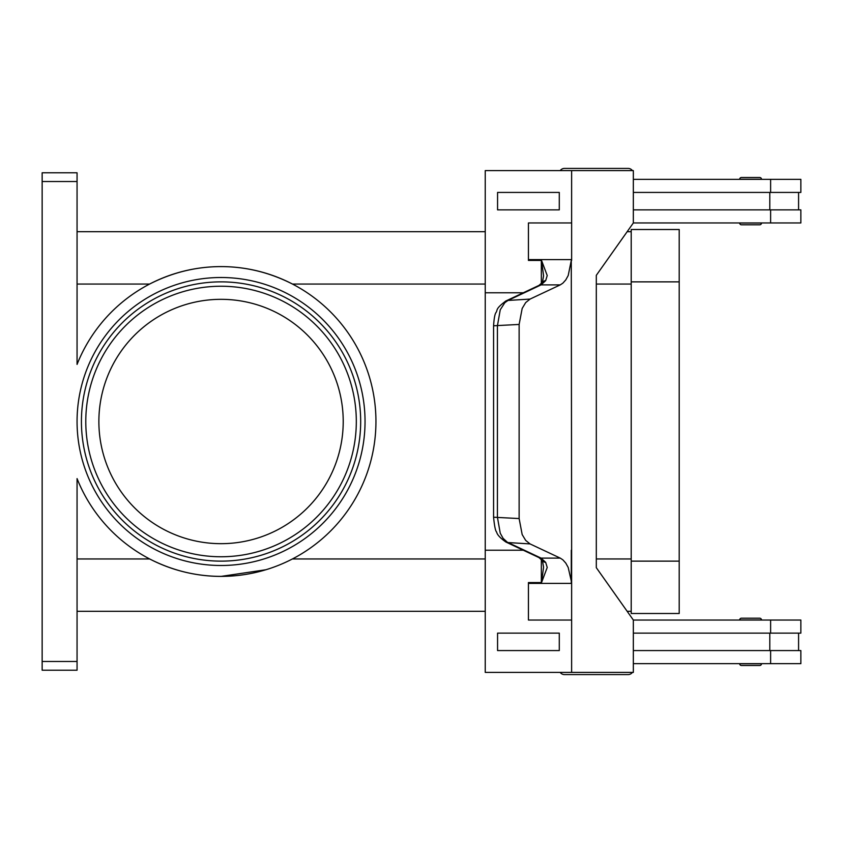 <?xml version="1.0" encoding="UTF-8"?>
<svg xmlns="http://www.w3.org/2000/svg" width="843" height="843" viewBox="0 0 843 843"><rect width="100%" height="100%" fill="white"/><g stroke="black" fill="none" stroke-linecap="round" stroke-linejoin="round"><path stroke-width="1.26" d="M633.335 174.385A5.237 5.237 0 0 0 633.335 172.931M632.398 170.602A5.237 5.237 0 0 0 628.151 168.421L564.441 168.421A5.237 5.237 0 0 0 560.195 170.602M633.335 668.615A5.237 5.237 0 0 1 633.335 670.069M564.441 674.579L628.151 674.579L564.441 674.579A5.237 5.237 0 0 1 560.195 672.398M741.418 665.496L759.754 665.496L741.418 665.496A1.749 1.749 0 0 1 739.68 663.757L761.492 663.757A1.749 1.749 0 0 1 759.754 665.496M739.68 619.942A1.749 1.749 0 0 1 741.418 618.204L759.754 618.204A1.749 1.749 0 0 1 761.492 619.942L739.68 619.942A1.749 1.749 0 0 1 741.418 618.204L759.754 618.204M632.398 672.398A5.237 5.237 0 0 1 628.151 674.579M759.754 224.796A1.749 1.749 0 0 0 761.492 223.058L739.68 223.058A1.749 1.749 0 0 0 741.418 224.796L759.754 224.796L741.418 224.796A1.749 1.749 0 0 1 739.68 223.058M761.492 179.243A1.749 1.749 0 0 0 759.754 177.504L741.418 177.504A1.749 1.749 0 0 0 739.68 179.243L761.492 179.243M542.365 560.574A8.725 5.848 -37.6 0 0 542.418 560.648L538.962 557.571A8.725 6.997 -64.8 0 0 538.962 557.581A8.725 6.997 -64.8 0 0 541.069 558.108L507.338 542.218L503.113 538.35L500.247 533.219L497.423 517.223L497.423 325.777L500.247 309.781L504.831 302.69L507.992 300.445L541.069 284.892L545.684 280.635L547.223 275.535L541.543 260.434L543.566 275.809L542.418 282.352A8.725 5.848 -142.4 0 0 542.365 282.426M505.357 301.257A8.725 6.997 -115.2 0 1 505.853 300.993A8.725 6.997 -115.2 0 0 505.853 300.993C494.746 309.286 498.002 309.887 495.926 312.627C494.82 314.249 494.04 318.633 493.587 325.777L519.13 324.439L522.175 308.433L525.684 302.595L530.047 299.086L507.992 300.445A8.725 6.997 -115.2 0 0 505.874 300.983L538.951 285.419A8.725 6.997 -115.2 0 0 538.951 285.419A8.725 6.997 -115.2 0 1 541.069 284.892L560.237 284.892L562.839 283.185L565.779 279.918L568.203 275.535L571.28 260.434L571.638 550.216L571.28 260.434M545.684 562.365A8.725 5.848 -37.6 0 1 542.428 560.658L543.566 567.191L541.543 582.566L547.223 567.465L545.684 562.365L541.069 558.108L560.237 558.108L562.839 559.815L565.779 563.082L568.203 567.465L571.628 582.566L571.628 550.216M541.543 582.566L528.435 582.566A26.175 18.514 90 0 1 528.445 583.398L571.638 583.398A26.175 18.514 90 0 0 571.628 582.566M538.951 557.581L505.874 542.017A8.725 6.997 115.2 0 0 505.884 542.028A8.725 6.997 115.2 0 0 507.992 542.555L530.047 543.914L525.684 540.405L522.175 534.567L519.13 518.561L493.576 517.223C494.472 526.201 495.484 531.132 496.611 531.996C497.17 534.725 500.257 538.066 505.884 542.017M343.217 421.5A122.172 122.172 0 0 0 221.045 299.328A122.172 122.172 0 0 0 98.873 421.5A122.172 122.172 0 0 0 221.045 543.672A122.172 122.172 0 0 0 343.217 421.5M360.678 421.5A139.632 139.632 0 0 1 221.045 561.132A139.632 139.632 0 0 1 81.423 421.5A139.632 139.632 0 0 1 221.045 281.868A139.632 139.632 0 0 1 360.678 421.5M77.061 284.049L149.611 284.049C172.488 272.426 196.303 266.609 221.045 266.599A154.901 154.901 0 0 1 375.946 421.5A154.901 154.901 0 0 1 77.061 478.603L77.061 661.481L42.15 661.481L42.15 670.217L77.061 670.217L77.061 661.481M266.019 569.731L221.045 576.401C196.303 576.391 172.488 570.574 149.611 558.951L77.061 558.951M77.061 181.519L77.061 172.783L42.15 172.783L42.15 181.519L77.061 181.519L77.061 364.397A154.901 154.901 0 0 1 221.045 266.599C245.798 266.609 269.602 272.426 292.479 284.049L485.241 284.049M631.207 611.301L627.16 611.301M485.241 611.301L77.061 611.301M631.207 231.699L627.16 231.699M485.241 231.699L77.061 231.699M42.15 661.481L42.15 181.519M741.418 177.504L759.754 177.504M545.684 280.635A8.725 5.848 -142.4 0 0 542.428 282.342L538.962 285.429M519.13 324.439L519.13 518.561M530.047 543.914L560.237 558.108M541.343 283.617L541.343 260.866M541.343 582.134L541.343 559.383M571.638 583.398L571.628 672.398L485.241 672.398L485.241 550.216L523.303 550.216M571.628 620.037L528.435 620.037L528.435 582.566M559.288 650.575L559.288 633.125L497.57 633.125L497.57 650.575L559.288 650.575L559.278 633.125M485.241 550.216L485.241 292.784L523.303 292.784M560.237 284.892L530.047 299.086M571.28 582.566L571.28 550.216M541.543 260.434L528.435 260.434L528.435 222.963L571.638 222.963L571.638 259.602A26.175 18.514 -90 0 1 571.628 260.434M528.435 260.434A26.175 18.514 90 0 0 528.445 259.602L528.445 222.963M528.445 620.037L528.445 583.398M571.628 672.398L633.335 672.398L633.335 620.037L596.307 567.676L596.307 275.324L633.335 222.963L633.335 170.602L485.241 170.602L485.241 292.784M571.628 222.963L571.628 170.602M559.288 209.875L559.288 192.425L559.278 209.875L497.57 209.875L497.57 192.425L559.278 192.425M633.335 650.575L800.85 650.575L800.85 663.662L633.335 663.662M769.796 633.125L769.796 650.575M770.618 633.125L770.618 620.037L800.85 620.037L800.85 633.125L633.335 633.125M633.335 192.425L800.85 192.425L800.85 179.338L633.335 179.338M770.618 209.875L770.618 222.963L800.85 222.963L800.85 209.875L633.335 209.875M769.796 209.875L769.796 192.425M770.618 620.037L633.335 620.037M631.207 613.493L631.207 229.507L679.205 229.507L679.205 613.493L631.207 613.493M770.618 222.963L633.335 222.963M564.441 168.421L628.151 168.421M356.315 421.5A135.259 135.259 0 0 0 221.045 286.241A135.259 135.259 0 0 0 85.786 421.5A135.259 135.259 0 0 0 221.045 556.759A135.259 135.259 0 0 0 356.315 421.5M77.061 421.5A143.995 143.995 0 0 0 221.045 565.495A143.995 143.995 0 0 0 365.04 421.5A143.995 143.995 0 0 0 221.045 277.505A143.995 143.995 0 0 0 77.061 421.5M631.207 284.049L596.307 284.049M631.207 558.951L596.307 558.951M485.241 558.951L292.479 558.951M571.638 259.602L528.445 259.602M770.618 663.662L770.618 650.575M631.207 561.132L679.205 561.132M631.207 281.868L679.205 281.868M770.618 179.338L770.618 192.425M798.584 633.125L798.584 650.575M493.576 325.777L493.576 517.223M798.584 192.425L798.584 209.875"/></g></svg>
